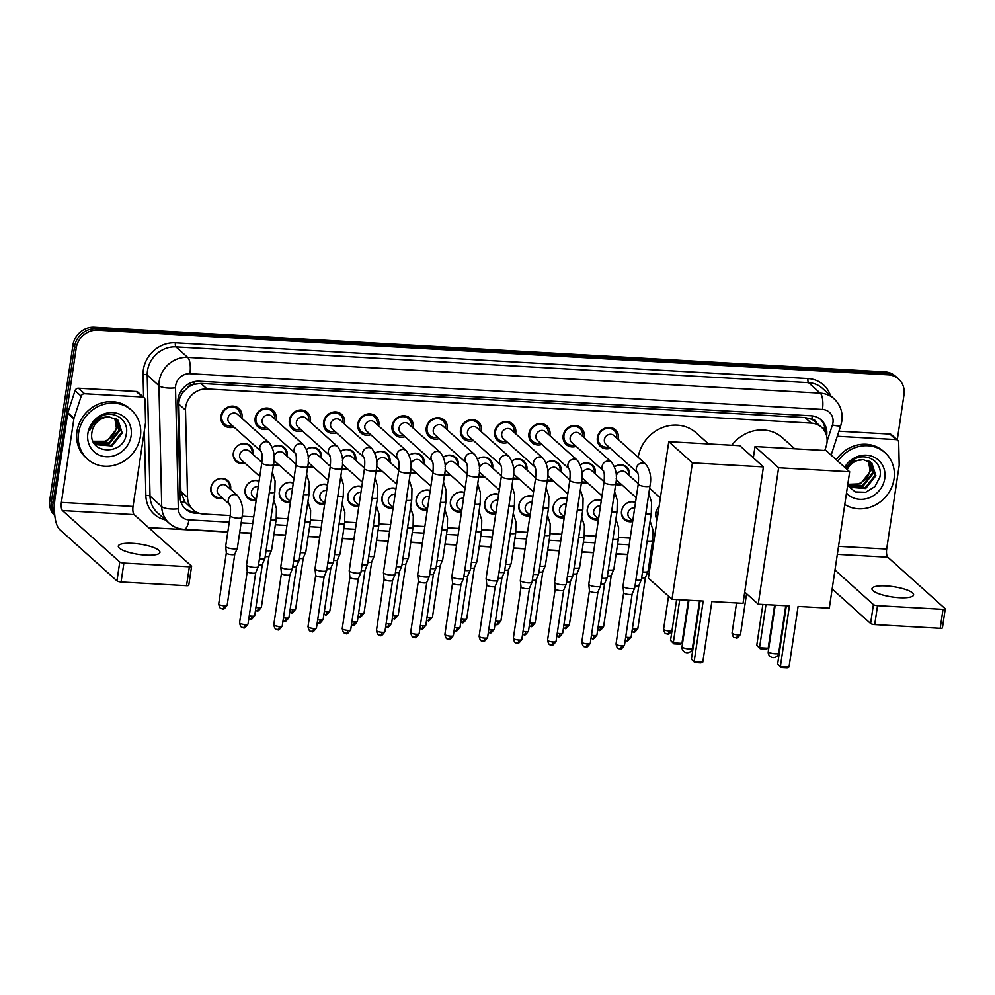 <?xml version="1.0" encoding="UTF-8"?>
<svg xmlns="http://www.w3.org/2000/svg" width="995" height="995" viewBox="0 0 995 995"><rect width="100%" height="100%" fill="white"/><g stroke="black" fill="none" stroke-linecap="round" stroke-linejoin="round"><path stroke-width="1.49" d="M222.656 498.159A10.522 9.552 -48.1 0 1 213.701 496.306A10.522 9.552 -48.1 0 1 210.853 487.911A10.522 9.552 -48.1 0 1 217.594 479.229A10.522 9.552 -48.1 0 1 227.768 480.635A10.522 9.552 -48.1 0 1 230.616 489.03A10.522 9.552 -48.1 0 1 230.566 489.341M256.212 500.261A10.522 9.552 -48.1 0 1 247.929 498.234A10.522 9.552 -48.1 0 1 245.068 489.851A10.522 9.552 -48.1 0 1 259.11 480.859M290.428 502.201A10.522 9.552 -48.1 0 1 282.145 500.174A10.522 9.552 -48.1 0 1 279.296 491.779A10.522 9.552 -48.1 0 1 293.326 482.786M324.656 504.129A10.522 9.552 -48.1 0 1 316.373 502.102A10.522 9.552 -48.1 0 1 313.524 493.719A10.522 9.552 -48.1 0 1 327.554 484.727L327.517 484.714M358.872 506.069A10.522 9.552 -48.1 0 1 350.601 504.042A10.522 9.552 -48.1 0 1 347.74 495.647A10.522 9.552 -48.1 0 1 361.782 486.654M393.1 507.997A10.522 9.552 -48.1 0 1 384.816 505.97A10.522 9.552 -48.1 0 1 381.968 497.587A10.522 9.552 -48.1 0 1 395.998 488.595L395.96 488.582M427.328 509.937A10.522 9.552 -48.1 0 1 419.044 507.91A10.522 9.552 -48.1 0 1 416.184 499.515A10.522 9.552 -48.1 0 1 430.226 490.523L430.188 490.51M461.543 511.865A10.522 9.552 -48.1 0 1 453.272 509.838A10.522 9.552 -48.1 0 1 450.412 501.455A10.522 9.552 -48.1 0 1 464.454 492.463M495.771 513.793A10.522 9.552 -48.1 0 1 487.488 511.778A10.522 9.552 -48.1 0 1 484.64 503.383A10.522 9.552 -48.1 0 1 498.669 494.391L498.632 494.378M529.999 515.733A10.522 9.552 -48.1 0 1 521.716 513.706A10.522 9.552 -48.1 0 1 518.855 505.323A10.522 9.552 -48.1 0 1 532.897 496.331L532.86 496.318M564.215 517.661A10.522 9.552 -48.1 0 1 555.931 515.646A10.522 9.552 -48.1 0 1 553.083 507.251A10.522 9.552 -48.1 0 1 567.113 498.259L567.088 498.246M598.443 519.601A10.522 9.552 -48.1 0 1 590.159 517.574A10.522 9.552 -48.1 0 1 587.311 509.191A10.522 9.552 -48.1 0 1 601.341 500.199M632.658 521.529A10.522 9.552 -48.1 0 1 624.387 519.514A10.522 9.552 -48.1 0 1 621.527 511.119A10.522 9.552 -48.1 0 1 635.569 502.127L635.556 502.139M657.123 519.701A10.522 9.552 -48.1 0 1 655.755 513.059A10.522 9.552 -48.1 0 1 659.063 506.666M245.118 463.309A10.522 9.552 -48.1 0 1 236.163 461.456A10.522 9.552 -48.1 0 1 233.315 453.073A10.522 9.552 -48.1 0 1 240.056 444.392A10.522 9.552 -48.1 0 1 250.23 445.797A10.522 9.552 -48.1 0 1 253.078 454.193A10.522 9.552 -48.1 0 1 253.028 454.504M272.319 447.414A10.522 9.552 -48.1 0 1 284.446 447.725A10.522 9.552 -48.1 0 1 287.306 456.12A10.522 9.552 -48.1 0 1 287.257 456.431M279.346 465.25A10.522 9.552 -48.1 0 1 273.426 465.162M306.535 449.342A10.522 9.552 -48.1 0 1 318.674 449.665A10.522 9.552 -48.1 0 1 321.522 458.061A10.522 9.552 -48.1 0 1 321.472 458.372M313.574 467.177A10.522 9.552 -48.1 0 1 307.642 467.103M340.763 451.282A10.522 9.552 -48.1 0 1 352.902 451.593A10.522 9.552 -48.1 0 1 355.75 459.988A10.522 9.552 -48.1 0 1 355.7 460.299M347.79 469.118A10.522 9.552 -48.1 0 1 341.87 469.031M374.991 453.21A10.522 9.552 -48.1 0 1 387.117 453.533A10.522 9.552 -48.1 0 1 389.978 461.929A10.522 9.552 -48.1 0 1 389.928 462.24M382.018 471.045A10.522 9.552 -48.1 0 1 376.098 470.971M409.206 455.15A10.522 9.552 -48.1 0 1 421.345 455.461A10.522 9.552 -48.1 0 1 424.193 463.857A10.522 9.552 -48.1 0 1 424.144 464.167M416.233 472.986A10.522 9.552 -48.1 0 1 410.313 472.899M443.434 457.078A10.522 9.552 -48.1 0 1 455.561 457.401A10.522 9.552 -48.1 0 1 458.421 465.797A10.522 9.552 -48.1 0 1 458.372 466.108M450.461 474.913A10.522 9.552 -48.1 0 1 444.541 474.839M477.65 459.018A10.522 9.552 -48.1 0 1 489.789 459.329A10.522 9.552 -48.1 0 1 492.649 467.725A10.522 9.552 -48.1 0 1 492.587 468.036M484.689 476.854A10.522 9.552 -48.1 0 1 478.769 476.767M511.878 460.946A10.522 9.552 -48.1 0 1 524.017 461.27A10.522 9.552 -48.1 0 1 526.865 469.665A10.522 9.552 -48.1 0 1 526.815 469.976M518.905 478.782A10.522 9.552 -48.1 0 1 512.985 478.707M546.106 462.886A10.522 9.552 -48.1 0 1 558.232 463.197A10.522 9.552 -48.1 0 1 561.093 471.593A10.522 9.552 -48.1 0 1 561.043 471.904M553.133 480.722A10.522 9.552 -48.1 0 1 547.213 480.635M580.321 464.814A10.522 9.552 -48.1 0 1 592.46 465.138A10.522 9.552 -48.1 0 1 595.308 473.521A10.522 9.552 -48.1 0 1 595.259 473.844M587.348 482.65A10.522 9.552 -48.1 0 1 581.428 482.575M614.549 466.754A10.522 9.552 -48.1 0 1 626.688 467.065A10.522 9.552 -48.1 0 1 629.536 475.461A10.522 9.552 -48.1 0 1 629.487 475.772M621.576 484.577A10.522 9.552 -48.1 0 1 615.656 484.503M233.9 427.017A11.194 10.161 -48.1 0 1 223.962 425.188A11.194 10.161 -48.1 0 1 220.927 416.258A11.194 10.161 -48.1 0 1 228.091 407.017A11.194 10.161 -48.1 0 1 238.912 408.522A11.194 10.161 -48.1 0 1 241.947 417.452A11.194 10.161 -48.1 0 1 241.81 418.211M268.128 428.957A11.194 10.161 -48.1 0 1 258.178 427.116A11.194 10.161 -48.1 0 1 255.143 418.186A11.194 10.161 -48.1 0 1 262.319 408.957A11.194 10.161 -48.1 0 1 273.14 410.45A11.194 10.161 -48.1 0 1 276.175 419.38A11.194 10.161 -48.1 0 1 276.038 420.139M302.356 430.885A11.194 10.161 -48.1 0 1 292.406 429.056A11.194 10.161 -48.1 0 1 289.371 420.126A11.194 10.161 -48.1 0 1 296.535 410.885A11.194 10.161 -48.1 0 1 307.356 412.39A11.194 10.161 -48.1 0 1 310.403 421.308A11.194 10.161 -48.1 0 1 310.253 422.079M336.571 432.825A11.194 10.161 -48.1 0 1 326.634 430.984A11.194 10.161 -48.1 0 1 323.586 422.054A11.194 10.161 -48.1 0 1 330.763 412.825A11.194 10.161 -48.1 0 1 341.583 414.318A11.194 10.161 -48.1 0 1 344.618 423.248A11.194 10.161 -48.1 0 1 344.481 424.007M370.799 434.753A11.194 10.161 -48.1 0 1 360.849 432.924A11.194 10.161 -48.1 0 1 357.814 423.994A11.194 10.161 -48.1 0 1 364.991 414.753A11.194 10.161 -48.1 0 1 375.812 416.258A11.194 10.161 -48.1 0 1 378.846 425.176A11.194 10.161 -48.1 0 1 378.709 425.947M405.015 436.693A11.194 10.161 -48.1 0 1 395.077 434.852A11.194 10.161 -48.1 0 1 392.042 425.922A11.194 10.161 -48.1 0 1 399.206 416.694A11.194 10.161 -48.1 0 1 410.027 418.186A11.194 10.161 -48.1 0 1 413.074 427.116A11.194 10.161 -48.1 0 1 412.925 427.875M439.243 438.621A11.194 10.161 -48.1 0 1 429.305 436.793A11.194 10.161 -48.1 0 1 426.258 427.862A11.194 10.161 -48.1 0 1 433.434 418.621A11.194 10.161 -48.1 0 1 444.255 420.126A11.194 10.161 -48.1 0 1 447.29 429.044A11.194 10.161 -48.1 0 1 447.153 429.815M473.471 440.561A11.194 10.161 -48.1 0 1 463.521 438.72A11.194 10.161 -48.1 0 1 460.486 429.79A11.194 10.161 -48.1 0 1 467.65 420.562A11.194 10.161 -48.1 0 1 478.483 422.054A11.194 10.161 -48.1 0 1 481.518 430.984A11.194 10.161 -48.1 0 1 481.369 431.743M507.686 442.489A11.194 10.161 -48.1 0 1 497.749 440.661A11.194 10.161 -48.1 0 1 494.714 431.73A11.194 10.161 -48.1 0 1 501.878 422.489A11.194 10.161 -48.1 0 1 512.699 423.994A11.194 10.161 -48.1 0 1 515.733 432.912A11.194 10.161 -48.1 0 1 515.597 433.683M541.914 444.429A11.194 10.161 -48.1 0 1 531.964 442.588A11.194 10.161 -48.1 0 1 528.93 433.658A11.194 10.161 -48.1 0 1 536.106 424.43A11.194 10.161 -48.1 0 1 546.927 425.922A11.194 10.161 -48.1 0 1 549.961 434.852A11.194 10.161 -48.1 0 1 549.825 435.611M576.13 446.357A11.194 10.161 -48.1 0 1 566.192 444.529A11.194 10.161 -48.1 0 1 563.158 435.599A11.194 10.161 -48.1 0 1 570.322 426.357A11.194 10.161 -48.1 0 1 581.142 427.862A11.194 10.161 -48.1 0 1 584.189 436.78A11.194 10.161 -48.1 0 1 584.04 437.551M610.358 448.297A11.194 10.161 -48.1 0 1 600.42 446.456A11.194 10.161 -48.1 0 1 597.373 437.526A11.194 10.161 -48.1 0 1 604.55 428.298A11.194 10.161 -48.1 0 1 615.37 429.79A11.194 10.161 -48.1 0 1 618.405 438.72A11.194 10.161 -48.1 0 1 618.268 439.479M824.793 450.499L826.161 446.332A19.738 17.91 131.9 0 0 826.932 443.061A19.738 17.91 131.9 0 0 821.571 427.328A19.738 17.91 131.9 0 0 811.223 423.099L207.084 388.958A19.738 17.91 131.9 0 0 185.518 410.127L187.533 497.351A19.738 17.91 131.9 0 0 193.092 509.776A19.738 17.91 131.9 0 0 203.44 514.005L230.268 515.522M187.495 387.826A19.738 17.91 -48.1 0 1 194.087 384.319L193.751 384.306A6.579 5.97 131.9 0 0 187.495 387.826L183.602 391.644C180.431 395.338 178.851 399.505 178.839 404.144L180.854 491.356L184.697 501.853L193.092 509.776M816.883 423.124A6.579 5.97 131.9 0 0 811.858 419.231L811.522 419.206A19.738 17.91 -48.1 0 1 815.415 421.805L821.571 427.328M811.522 419.206L805.042 417.564L200.915 383.423L194.087 384.319M242.121 516.194L253.725 516.853M276.336 518.121L287.953 518.781M310.564 520.062L322.181 520.721M344.792 521.989L356.397 522.649M379.008 523.93L390.625 524.589M413.236 525.857L424.84 526.517M447.464 527.798L459.068 528.457M481.679 529.726L493.296 530.385M515.908 531.666L527.512 532.325M550.123 533.594L561.74 534.253M584.351 535.534L595.968 536.193M618.579 537.462L630.183 538.121M652.795 539.402L654.163 539.477M54.625 513.893A19.738 17.91 -48.1 0 1 53.033 503.122L76.217 348.039L74.575 346.558A19.738 17.91 -48.1 0 1 95.93 328.698L886.644 373.374A19.738 17.91 -48.1 0 1 897.005 377.603A19.738 17.91 -48.1 0 0 886.644 373.374L95.93 328.698A19.738 17.91 -48.1 0 0 74.575 346.558L51.392 501.654L74.575 346.558L72.933 345.091A19.738 17.91 -48.1 0 1 94.289 327.218L885.003 371.906A19.738 17.91 -48.1 0 1 895.363 376.135L898.647 379.083A19.738 17.91 -48.1 0 1 903.995 394.816L897.266 439.852M54.75 515.248A19.738 17.91 -48.1 0 1 51.392 501.654A19.738 17.91 -48.1 0 0 54.75 515.248M54.8 515.634A19.738 17.91 -48.1 0 1 49.75 500.174L72.933 345.091M826.621 435.86A19.738 17.91 131.9 0 0 826.646 435.748A19.738 17.91 131.9 0 0 821.285 420.014A19.738 17.91 131.9 0 0 810.937 415.786L199.373 381.234A19.738 17.91 131.9 0 0 177.806 402.403L179.983 496.617A19.738 17.91 131.9 0 0 185.543 509.054A19.738 17.91 131.9 0 0 195.891 513.283L200.206 513.519M820.44 419.305A19.738 17.91 -48.1 0 1 825.203 432.041M76.217 348.039A19.738 17.91 -48.1 0 1 97.572 330.166L888.286 374.854A19.738 17.91 -48.1 0 1 898.647 379.083M651.688 556.031L650.344 555.956M627.708 554.675L616.116 554.016M593.493 552.735L581.901 552.088M559.265 550.807L547.673 550.148M525.037 548.867L513.445 548.22M490.821 546.939L479.229 546.28M456.593 544.999L445.001 544.352M422.377 543.071L410.786 542.412M388.149 541.131L376.558 540.484M353.921 539.203L342.33 538.544M319.706 537.263L308.114 536.616M285.478 535.335L273.886 534.676M251.25 533.395L239.658 532.748M227.793 532.076L148.616 527.599M196.077 511.903L194.249 511.803A19.738 17.91 -48.1 0 1 184.747 508.283M837.902 461.207A32.885 29.85 -48.1 0 1 885.115 452.787A32.885 29.85 -48.1 0 1 894.032 479.005A32.885 29.85 -48.1 0 1 844.78 504.465M836.26 459.727A32.885 29.85 -48.1 0 1 883.473 451.32L885.115 452.787M847.603 485.622L855.352 491.953L865.7 492.276L874.891 486.63L879.841 477.177C883.672 461.891 865.451 450.959 852.578 460.275L845.451 467.986M844.668 467.277A23.022 20.895 -48.1 0 1 870.812 455.921A23.022 20.895 -48.1 0 1 884.766 478.483A23.022 20.895 -48.1 0 1 869.12 497.848A23.022 20.895 -48.1 0 1 846.484 493.122M848.225 485.958L865.028 487.948L875.227 475.125L871.483 462.663M847.64 485.361L849.805 487.264L865.687 488.533L875.886 475.709L871.819 462.949L863.262 459.653A16.442 14.925 -48.1 0 0 847.205 469.565M847.678 485.075L862.429 485.597L872.615 472.774L870.053 461.63M847.653 485.237L863.075 486.194L873.274 473.359L870.426 461.867M868.461 460.784L870.016 470.436C868.635 476.63 864.941 481.033 858.934 483.632A16.442 14.925 -48.1 0 1 847.815 484.142M847.79 484.316L860.464 483.844L870.662 471.021L868.871 460.971M845.762 468.259L853.685 461.145L863.262 459.653M899.356 597.709A21.044 5.186 8.5 0 0 913.609 594.923A21.044 5.186 8.5 0 0 886.222 585.918A21.044 5.186 8.5 0 0 871.968 588.704A21.044 5.186 8.5 0 0 899.356 597.709M837.479 435.623L838.275 436.332L896.035 439.591L889.878 434.069A3.284 2.985 -48.1 0 1 891.607 434.765L897.764 440.3A3.284 2.985 131.9 0 0 896.035 439.591M838.922 431.183L889.878 434.069M945.25 608.928L942.427 627.845A3.284 0.808 -171.5 0 1 940.2 628.28L943.024 609.363A3.284 0.808 8.5 0 0 945.25 608.928A3.284 0.808 8.5 0 0 945.088 608.617L887.801 557.2A6.579 2.226 93.2 0 1 886.682 549.053L899.182 465.486A3.284 2.985 131.9 0 0 899.206 464.926L898.696 442.377A3.284 2.985 131.9 0 0 897.764 440.3M874.717 624.574A3.284 0.808 -171.5 0 1 870.6 623.479L873.423 604.574A3.284 0.808 8.5 0 0 877.54 605.669L874.717 624.574L940.2 628.28M832.156 588.978L870.6 623.479M877.54 605.669L943.024 609.363M873.423 604.574L834.979 570.06M838.275 436.332A3.284 2.985 131.9 0 0 837.218 436.457M78.605 432.937A32.885 29.85 -48.1 0 1 99.662 405.798A32.885 29.85 -48.1 0 1 131.464 410.201A32.885 29.85 -48.1 0 1 140.382 436.419A32.885 29.85 -48.1 0 1 119.313 463.558A32.885 29.85 -48.1 0 1 87.523 459.155A32.885 29.85 -48.1 0 1 78.605 432.937M87.523 459.155L85.881 457.675A32.885 29.85 -48.1 0 1 76.963 431.457A32.885 29.85 -48.1 0 1 98.02 404.318A32.885 29.85 -48.1 0 1 129.81 408.721L131.464 410.201M91.963 432.178C87.709 454.491 123.355 455.971 126.178 434.591C130.009 419.305 111.801 408.373 98.928 417.689C94.326 420.885 91.254 425.126 89.712 430.412C93.978 420.761 100.607 416.32 109.612 417.067A16.442 14.925 -48.1 0 0 92 431.967A16.442 14.925 -48.1 0 0 91.963 432.178M131.116 435.897A23.022 20.895 -48.1 0 1 106.191 456.742A23.022 20.895 -48.1 0 1 87.871 433.459A23.022 20.895 -48.1 0 1 112.796 412.614A23.022 20.895 -48.1 0 1 131.116 435.897M94.562 443.372L111.378 445.35L121.577 432.526L117.833 420.077M93.493 442.228L96.154 444.678L112.025 445.947L122.223 433.111L118.156 420.363L109.612 417.067M93.443 442.128L108.766 443.011L118.965 430.188L116.403 419.032M93.654 442.414L109.425 443.596L119.624 430.773L116.776 419.281M114.798 418.198L116.353 427.85C114.985 434.044 111.291 438.447 105.283 441.046A16.442 14.925 -48.1 0 1 92.958 441.083M93.02 441.245L106.813 441.258L117.012 428.435L115.221 418.385M731.785 445.25A36.181 32.835 -48.1 0 1 782.456 437.75L794.769 448.807M789.433 605.943L780.391 666.476L789.035 666.961L798.089 606.44L829.283 608.194L849.668 471.767L778.625 467.749L758.24 604.189L789.433 605.943M786.336 605.768L777.642 664.001L781.025 667.434L787.207 667.782L789.035 666.961M758.24 604.189L744.72 592.062M778.625 467.749L755.018 446.556L753.327 457.824M755.018 446.556L826.061 450.573L849.668 471.767M781.025 667.434L777.642 664.001M774.62 605.109L768.177 648.23L766.337 649.063L760.168 648.715L756.772 645.282L762.879 604.45M756.772 645.282L759.533 647.745L765.976 604.624M760.168 648.715L759.533 647.745L768.177 648.23M638.168 457.339A36.181 32.835 -48.1 0 1 661.513 427.925A36.181 32.835 -48.1 0 1 696.226 432.887L708.539 443.932M703.191 601.067L694.149 661.6L702.806 662.085L711.848 601.565L743.041 603.331L763.426 466.891L692.396 462.874L671.998 599.313L703.191 601.067M700.107 600.893L691.401 659.125L694.784 662.558L700.965 662.906L702.806 662.085M671.998 599.313L648.392 578.12L668.777 441.693L739.82 445.698L763.426 466.891M692.396 462.874L668.777 441.693M694.784 662.558L691.401 659.125M688.378 600.234L681.936 643.367L680.107 644.188L673.926 643.84L670.543 640.407L676.637 599.575M670.543 640.407L673.292 642.869L679.734 599.749M673.926 643.84L673.292 642.869L681.936 643.367M616.776 438.136A9.863 8.955 131.9 0 0 614.077 430.412A9.863 8.955 131.9 0 0 604.537 429.094A9.863 8.955 131.9 0 0 598.219 437.228A9.863 8.955 131.9 0 0 600.893 445.101A9.863 8.955 131.9 0 0 608.865 446.954M637.944 473.048L637.596 472.662C637.708 474.316 639.138 472.749 638.268 484.055A5.92 1.455 -171.5 0 0 645.618 486.567A5.92 1.455 -171.5 0 0 645.966 486.592A5.92 1.455 -171.5 0 0 649.971 485.809C651.675 477.762 650.307 470.56 645.854 464.23L613.903 435.561A5.92 5.373 131.9 0 0 604.388 439.653A5.92 5.373 131.9 0 0 605.992 444.379L637.658 472.799M649.971 485.809L634.723 587.883A5.92 1.455 -171.5 0 1 634.698 587.97A5.92 1.455 -171.5 0 1 630.718 588.667A5.92 1.455 -171.5 0 1 623.305 586.689A5.92 1.455 -171.5 0 1 623.007 586.229A5.92 1.455 -171.5 0 1 623.007 586.13L638.268 484.055M621.589 645.83A4.278 1.057 -171.5 0 0 624.487 645.257L632.148 593.978A4.278 1.057 -171.5 0 1 632.136 594.015A4.278 1.057 -171.5 0 1 629.263 594.512A4.278 1.057 -171.5 0 1 623.902 593.082A4.278 1.057 -171.5 0 1 623.691 592.746A4.278 1.057 -171.5 0 1 623.691 592.684L616.029 644.001C617.373 650.481 619.064 648.019 620.009 648.902A4.278 1.455 -86.8 0 0 621.589 645.83A4.278 1.057 -171.5 0 1 616.029 644.001M582.548 436.208A9.863 8.955 131.9 0 0 579.849 428.484A9.863 8.955 131.9 0 0 570.309 427.153A9.863 8.955 131.9 0 0 563.991 435.3A9.863 8.955 131.9 0 0 566.665 443.161A9.863 8.955 131.9 0 0 574.637 445.014M603.716 471.108L603.368 470.722C603.48 472.389 604.923 470.822 604.04 482.127A5.92 1.455 -171.5 0 0 611.39 484.64A5.92 1.455 -171.5 0 0 611.738 484.664A5.92 1.455 -171.5 0 0 615.756 483.881C617.46 475.821 616.079 468.633 611.626 462.302L579.675 433.633A5.92 5.373 131.9 0 0 570.16 437.725A5.92 5.373 131.9 0 0 571.764 442.439L603.443 470.859M615.756 483.881L600.495 585.943A5.92 1.455 -171.5 0 1 600.47 586.043A5.92 1.455 -171.5 0 1 596.49 586.727A5.92 1.455 -171.5 0 1 589.077 584.761A5.92 1.455 -171.5 0 1 588.779 584.289A5.92 1.455 -171.5 0 1 588.791 584.202L604.04 482.127M585.421 646.8A4.278 1.455 -86.8 0 0 585.794 646.961A4.278 1.455 -86.8 0 0 587.361 643.889A4.278 1.057 -171.5 0 0 590.259 643.33L597.92 592.037A4.278 1.057 -171.5 0 1 597.908 592.075A4.278 1.057 -171.5 0 1 595.035 592.572A4.278 1.057 -171.5 0 1 589.687 591.154A4.278 1.057 -171.5 0 1 589.475 590.819A4.278 1.057 -171.5 0 1 589.475 590.744M548.32 434.268A9.863 8.955 131.9 0 0 545.621 426.544A9.863 8.955 131.9 0 0 536.094 425.226A9.863 8.955 131.9 0 0 529.775 433.36A9.863 8.955 131.9 0 0 532.449 441.233A9.863 8.955 131.9 0 0 540.409 443.086M569.501 469.18L569.14 468.794C569.252 470.448 570.695 468.881 569.824 480.199A5.92 1.455 -171.5 0 0 577.162 482.699A5.92 1.455 -171.5 0 0 577.523 482.724A5.92 1.455 -171.5 0 0 581.528 481.941C583.232 473.894 581.864 466.692 577.399 460.374L545.459 431.693A5.92 5.373 131.9 0 0 535.944 435.785A5.92 5.373 131.9 0 0 537.549 440.511L569.215 468.931M581.528 481.941L566.267 584.015A5.92 1.455 -171.5 0 1 566.242 584.102A5.92 1.455 -171.5 0 1 562.262 584.799A5.92 1.455 -171.5 0 1 554.862 582.821A5.92 1.455 -171.5 0 1 554.563 582.361A5.92 1.455 -171.5 0 1 554.563 582.262L569.824 480.199M551.193 644.86A4.278 1.455 -86.8 0 0 551.566 645.034A4.278 1.455 -86.8 0 0 553.145 641.962A4.278 1.057 -171.5 0 0 556.031 641.389L563.705 590.11A4.278 1.057 -171.5 0 1 563.68 590.147A4.278 1.057 -171.5 0 1 560.807 590.644A4.278 1.057 -171.5 0 1 555.459 589.214A4.278 1.057 -171.5 0 1 555.247 588.878A4.278 1.057 -171.5 0 1 555.247 588.816M514.104 432.34A9.863 8.955 131.9 0 0 511.405 424.616A9.863 8.955 131.9 0 0 501.866 423.285A9.863 8.955 131.9 0 0 495.547 431.432A9.863 8.955 131.9 0 0 498.221 439.292A9.863 8.955 131.9 0 0 506.194 441.146M511.231 429.765A5.92 5.373 131.9 0 0 501.716 433.857A5.92 5.373 131.9 0 0 503.321 438.571L534.987 466.991A5.92 5.373 131.9 0 1 543.183 458.434L511.231 429.765M535.596 478.259A5.92 1.455 -171.5 0 0 542.947 480.772A5.92 1.455 -171.5 0 0 543.295 480.796A5.92 1.455 -171.5 0 0 547.3 480.013L532.051 582.075A5.92 1.455 -171.5 0 1 532.026 582.174A5.92 1.455 -171.5 0 1 528.046 582.859A5.92 1.455 -171.5 0 1 520.634 580.893A5.92 1.455 -171.5 0 1 520.335 580.421A5.92 1.455 -171.5 0 1 520.335 580.334L535.596 478.259C536.479 466.953 535.036 468.521 534.924 466.854L535.273 467.24M516.965 642.932A4.278 1.455 -86.8 0 0 517.338 643.093A4.278 1.455 -86.8 0 0 518.917 640.021A4.278 1.057 -171.5 0 0 521.815 639.462L529.477 588.169A4.278 1.057 -171.5 0 1 529.464 588.207A4.278 1.057 -171.5 0 1 526.591 588.704A4.278 1.057 -171.5 0 1 521.243 587.286A4.278 1.057 -171.5 0 1 521.019 586.951A4.278 1.057 -171.5 0 1 521.019 586.876M479.876 430.4A9.863 8.955 131.9 0 0 477.177 422.676A9.863 8.955 131.9 0 0 467.638 421.358A9.863 8.955 131.9 0 0 461.319 429.492A9.863 8.955 131.9 0 0 464.006 437.365A9.863 8.955 131.9 0 0 471.966 439.218M501.045 465.312L500.696 464.926C500.808 466.58 502.251 465.026 501.368 476.331A5.92 1.455 -171.5 0 0 508.719 478.831A5.92 1.455 -171.5 0 0 509.079 478.856A5.92 1.455 -171.5 0 0 513.084 478.073C514.788 470.026 513.408 462.824 508.955 456.506L477.003 427.825A5.92 5.373 131.9 0 0 467.488 431.917A5.92 5.373 131.9 0 0 469.105 436.643L500.771 465.063M513.084 478.073L497.823 580.147A5.92 1.455 -171.5 0 1 497.798 580.234A5.92 1.455 -171.5 0 1 493.818 580.931A5.92 1.455 -171.5 0 1 486.406 578.953A5.92 1.455 -171.5 0 1 486.12 578.493A5.92 1.455 -171.5 0 1 486.12 578.394L501.368 476.331M495.261 586.204A4.278 1.057 -171.5 0 1 495.236 586.279A4.278 1.057 -171.5 0 1 492.363 586.776A4.278 1.057 -171.5 0 1 487.015 585.346A4.278 1.057 -171.5 0 1 486.804 585.01A4.278 1.057 -171.5 0 1 486.804 584.948M445.648 428.472A9.863 8.955 131.9 0 0 442.962 420.748A9.863 8.955 131.9 0 0 433.422 419.417A9.863 8.955 131.9 0 0 427.104 427.564A9.863 8.955 131.9 0 0 429.778 435.424A9.863 8.955 131.9 0 0 437.75 437.278M442.787 425.897A5.92 5.373 131.9 0 0 433.273 429.989A5.92 5.373 131.9 0 0 434.877 434.703L466.543 463.123A5.92 5.373 131.9 0 1 474.739 454.566L442.787 425.897M467.152 474.391A5.92 1.455 -171.5 0 0 474.503 476.903A5.92 1.455 -171.5 0 0 474.851 476.928A5.92 1.455 -171.5 0 0 478.856 476.145L463.608 578.207A5.92 1.455 -171.5 0 1 463.583 578.306A5.92 1.455 -171.5 0 1 459.59 578.99A5.92 1.455 -171.5 0 1 452.19 577.025A5.92 1.455 -171.5 0 1 451.892 576.553A5.92 1.455 -171.5 0 1 451.892 576.466L467.152 474.391C468.023 463.085 466.593 464.653 466.468 462.986L466.829 463.371M461.033 584.276A4.278 1.057 -171.5 0 1 461.021 584.339A4.278 1.057 -171.5 0 1 458.135 584.836A4.278 1.057 -171.5 0 1 452.787 583.418A4.278 1.057 -171.5 0 1 452.576 583.082A4.278 1.057 -171.5 0 1 452.576 583.008M411.433 426.532A9.863 8.955 131.9 0 0 408.734 418.808A9.863 8.955 131.9 0 0 399.194 417.49A9.863 8.955 131.9 0 0 392.876 425.624A9.863 8.955 131.9 0 0 395.55 433.497A9.863 8.955 131.9 0 0 403.522 435.35M432.601 461.444L432.253 461.058C432.365 462.712 433.808 461.158 432.924 472.463A5.92 1.455 -171.5 0 0 440.275 474.963A5.92 1.455 -171.5 0 0 440.623 474.988A5.92 1.455 -171.5 0 0 444.628 474.205C446.345 466.157 444.964 458.969 440.511 452.638L408.559 423.957A5.92 5.373 131.9 0 0 399.045 428.049A5.92 5.373 131.9 0 0 400.649 432.775L432.315 461.195M444.628 474.205L429.38 576.279A5.92 1.455 -171.5 0 1 429.355 576.366A5.92 1.455 -171.5 0 1 425.375 577.063A5.92 1.455 -171.5 0 1 417.962 575.085A5.92 1.455 -171.5 0 1 417.664 574.625A5.92 1.455 -171.5 0 1 417.676 574.525L432.924 472.463M426.805 582.336A4.278 1.057 -171.5 0 1 426.793 582.411A4.278 1.057 -171.5 0 1 423.92 582.908A4.278 1.057 -171.5 0 1 418.572 581.478A4.278 1.057 -171.5 0 1 418.348 581.142A4.278 1.057 -171.5 0 1 418.36 581.08L410.686 632.397C412.029 638.877 413.721 636.414 414.666 637.297A4.278 1.455 -86.8 0 0 416.246 634.225A4.278 1.057 -171.5 0 1 410.686 632.397M377.204 424.604A9.863 8.955 131.9 0 0 374.506 416.88A9.863 8.955 131.9 0 0 364.966 415.549A9.863 8.955 131.9 0 0 358.648 423.696A9.863 8.955 131.9 0 0 361.334 431.556A9.863 8.955 131.9 0 0 369.294 433.41M398.386 459.516L398.025 459.118C398.137 460.784 399.58 459.217 398.696 470.523A5.92 1.455 -171.5 0 0 406.047 473.035A5.92 1.455 -171.5 0 0 406.408 473.06A5.92 1.455 -171.5 0 0 410.413 472.277C412.117 464.217 410.736 457.028 406.283 450.698L374.331 422.029A5.92 5.373 131.9 0 0 364.829 426.121A5.92 5.373 131.9 0 0 366.434 430.835L398.099 459.255M410.413 472.277L395.152 574.339A5.92 1.455 -171.5 0 1 395.127 574.438A5.92 1.455 -171.5 0 1 391.147 575.122A5.92 1.455 -171.5 0 1 383.747 573.157A5.92 1.455 -171.5 0 1 383.448 572.685A5.92 1.455 -171.5 0 1 383.448 572.598L398.696 470.523M392.59 580.408A4.278 1.057 -171.5 0 1 392.565 580.471A4.278 1.057 -171.5 0 1 389.692 580.968A4.278 1.057 -171.5 0 1 384.344 579.55A4.278 1.057 -171.5 0 1 384.132 579.214A4.278 1.057 -171.5 0 1 384.132 579.14L376.458 630.457C377.814 636.949 379.493 634.474 380.451 635.357A4.278 1.455 -86.8 0 0 382.03 632.298A4.278 1.057 -171.5 0 1 376.458 630.457M342.989 422.664A9.863 8.955 131.9 0 0 340.29 414.94A9.863 8.955 131.9 0 0 330.75 413.621A9.863 8.955 131.9 0 0 324.432 421.756A9.863 8.955 131.9 0 0 327.106 429.629A9.863 8.955 131.9 0 0 335.079 431.482M364.158 457.576L363.809 457.19C363.921 458.844 365.352 457.29 364.481 468.595A5.92 1.455 -171.5 0 0 371.831 471.095A5.92 1.455 -171.5 0 0 372.18 471.12A5.92 1.455 -171.5 0 0 376.185 470.337C377.889 462.289 376.52 455.101 372.068 448.77L340.116 420.089A5.92 5.373 131.9 0 0 330.601 424.181A5.92 5.373 131.9 0 0 332.206 428.907L363.871 457.327M376.185 470.337L360.936 572.411A5.92 1.455 -171.5 0 1 360.911 572.498A5.92 1.455 -171.5 0 1 356.931 573.195A5.92 1.455 -171.5 0 1 349.519 571.217A5.92 1.455 -171.5 0 1 349.22 570.757A5.92 1.455 -171.5 0 1 349.22 570.657L364.481 468.595M358.362 578.468A4.278 1.057 -171.5 0 1 358.349 578.543A4.278 1.057 -171.5 0 1 355.476 579.04A4.278 1.057 -171.5 0 1 350.116 577.61A4.278 1.057 -171.5 0 1 349.904 577.274A4.278 1.057 -171.5 0 1 349.904 577.212L342.243 628.529C343.586 635.009 345.277 632.546 346.223 633.429A4.278 1.455 -86.8 0 0 347.802 630.357A4.278 1.057 -171.5 0 1 342.243 628.529M308.761 420.736A9.863 8.955 131.9 0 0 306.062 413.012A9.863 8.955 131.9 0 0 296.522 411.681A9.863 8.955 131.9 0 0 290.204 419.828A9.863 8.955 131.9 0 0 292.878 427.688A9.863 8.955 131.9 0 0 300.851 429.541M329.93 455.648L329.581 455.25C329.693 456.916 331.136 455.349 330.253 466.655A5.92 1.455 -171.5 0 0 337.603 469.167A5.92 1.455 -171.5 0 0 337.952 469.192A5.92 1.455 -171.5 0 0 341.969 468.409C343.673 460.349 342.292 453.16 337.84 446.83L305.888 418.161A5.92 5.373 131.9 0 0 296.373 422.253A5.92 5.373 131.9 0 0 297.978 426.967L329.656 455.387M341.969 468.409L326.708 570.483A5.92 1.455 -171.5 0 1 326.683 570.57A5.92 1.455 -171.5 0 1 322.703 571.267A5.92 1.455 -171.5 0 1 315.291 569.289A5.92 1.455 -171.5 0 1 314.992 568.817A5.92 1.455 -171.5 0 1 315.005 568.73L330.253 466.655M324.146 576.54A4.278 1.057 -171.5 0 1 324.121 576.602A4.278 1.057 -171.5 0 1 321.248 577.1A4.278 1.057 -171.5 0 1 315.9 575.682A4.278 1.057 -171.5 0 1 315.689 575.346A4.278 1.057 -171.5 0 1 315.689 575.272L308.015 626.589C309.37 633.081 311.049 630.606 312.007 631.489A4.278 1.455 -86.8 0 0 313.574 628.43A4.278 1.057 -171.5 0 1 308.015 626.589M274.533 418.796A9.863 8.955 131.9 0 0 271.834 411.072A9.863 8.955 131.9 0 0 262.307 409.753A9.863 8.955 131.9 0 0 255.989 417.888A9.863 8.955 131.9 0 0 258.663 425.76A9.863 8.955 131.9 0 0 266.623 427.614M295.714 453.708L295.353 453.322C295.478 454.976 296.908 453.421 296.037 464.727A5.92 1.455 -171.5 0 0 303.375 467.227A5.92 1.455 -171.5 0 0 303.736 467.252A5.92 1.455 -171.5 0 0 307.741 466.468C309.445 458.421 308.077 451.232 303.612 444.902L271.672 416.221A5.92 5.373 131.9 0 0 262.158 420.313A5.92 5.373 131.9 0 0 263.762 425.039L295.428 453.459M307.741 466.468L292.48 568.543A5.92 1.455 -171.5 0 1 292.455 568.63A5.92 1.455 -171.5 0 1 288.475 569.327A5.92 1.455 -171.5 0 1 281.075 567.349A5.92 1.455 -171.5 0 1 280.777 566.889A5.92 1.455 -171.5 0 1 280.777 566.789L296.037 464.727M279.359 626.489A4.278 1.057 -171.5 0 0 282.244 625.93L289.918 574.637A4.278 1.057 -171.5 0 1 289.893 574.675A4.278 1.057 -171.5 0 1 287.02 575.172A4.278 1.057 -171.5 0 1 281.672 573.742A4.278 1.057 -171.5 0 1 281.461 573.406A4.278 1.057 -171.5 0 1 281.461 573.344L273.787 624.661C275.142 631.141 276.821 628.678 277.779 629.561A4.278 1.455 -86.8 0 0 279.359 626.489A4.278 1.057 -171.5 0 1 273.787 624.661M240.317 416.868A9.863 8.955 131.9 0 0 237.618 409.144A9.863 8.955 131.9 0 0 228.079 407.826A9.863 8.955 131.9 0 0 221.761 415.96A9.863 8.955 131.9 0 0 224.435 423.82A9.863 8.955 131.9 0 0 232.407 425.673M261.486 451.78L261.138 451.382C261.25 453.048 262.692 451.481 261.809 462.787A5.92 1.455 -171.5 0 0 269.16 465.299A5.92 1.455 -171.5 0 0 269.508 465.324A5.92 1.455 -171.5 0 0 273.513 464.541C275.217 456.481 273.849 449.292 269.396 442.962L237.444 414.293A5.92 5.373 131.9 0 0 227.93 418.385A5.92 5.373 131.9 0 0 229.534 423.099L261.2 451.519M273.513 464.541L258.265 566.615A5.92 1.455 -171.5 0 1 258.24 566.702A5.92 1.455 -171.5 0 1 254.26 567.399A5.92 1.455 -171.5 0 1 246.847 565.421A5.92 1.455 -171.5 0 1 246.549 564.949A5.92 1.455 -171.5 0 1 246.549 564.861L261.809 462.787M243.178 627.459A4.278 1.455 -86.8 0 0 243.551 627.621A4.278 1.455 -86.8 0 0 245.131 624.562A4.278 1.057 -171.5 0 0 248.029 623.989L255.69 572.71A4.278 1.057 -171.5 0 1 255.678 572.734A4.278 1.057 -171.5 0 1 252.805 573.232A4.278 1.057 -171.5 0 1 247.457 571.814A4.278 1.057 -171.5 0 1 247.233 571.478A4.278 1.057 -171.5 0 1 247.233 571.404M628.529 474.913A9.863 8.955 131.9 0 0 625.83 467.19A9.863 8.955 131.9 0 0 614.574 466.817M638.317 483.694L625.656 472.339A5.92 5.373 131.9 0 0 616.203 476.095M645.78 513.868A5.92 1.455 -171.5 0 0 646.949 513.992A5.92 1.455 -171.5 0 0 647.297 514.005A5.92 1.455 -171.5 0 0 651.302 513.221L641.402 579.488A5.92 1.455 -171.5 0 1 641.377 579.575A5.92 1.455 -171.5 0 1 637.397 580.272A5.92 1.455 -171.5 0 1 635.88 580.135M626.315 640.332A4.278 1.455 -86.8 0 0 626.688 640.506A4.278 1.455 -86.8 0 0 628.268 637.434A4.278 1.057 -171.5 0 0 631.166 636.875L638.827 585.582A4.278 1.057 -171.5 0 1 638.815 585.62A4.278 1.057 -171.5 0 1 635.942 586.117A4.278 1.057 -171.5 0 1 634.997 586.03M615.781 483.632A9.863 8.955 131.9 0 0 620.619 483.719M616.216 478.495A5.92 5.373 131.9 0 0 617.758 481.145L636.228 497.724M594.301 472.973A9.863 8.955 131.9 0 0 591.615 465.262A9.863 8.955 131.9 0 0 580.346 464.876M604.089 481.767L591.44 470.411A5.92 5.373 131.9 0 0 581.988 474.155M611.552 511.94A5.92 1.455 -171.5 0 0 612.721 512.052A5.92 1.455 -171.5 0 0 613.069 512.077A5.92 1.455 -171.5 0 0 617.074 511.293L607.174 577.56A5.92 1.455 -171.5 0 1 607.149 577.647A5.92 1.455 -171.5 0 1 603.169 578.344A5.92 1.455 -171.5 0 1 601.652 578.194M592.1 638.404A4.278 1.455 -86.8 0 0 592.473 638.566A4.278 1.455 -86.8 0 0 594.04 635.506A4.278 1.057 -171.5 0 0 596.938 634.934L604.599 583.655A4.278 1.057 -171.5 0 1 604.587 583.679A4.278 1.057 -171.5 0 1 601.714 584.177A4.278 1.057 -171.5 0 1 600.769 584.102M581.565 481.692A9.863 8.955 131.9 0 0 586.403 481.791M581.988 476.555A5.92 5.373 131.9 0 0 583.53 479.217L602 495.796M560.085 471.045A9.863 8.955 131.9 0 0 557.387 463.322A9.863 8.955 131.9 0 0 546.131 462.949M569.874 479.826L557.212 468.471A5.92 5.373 131.9 0 0 547.76 472.227M577.336 510A5.92 1.455 -171.5 0 0 578.493 510.124A5.92 1.455 -171.5 0 0 578.854 510.137A5.92 1.455 -171.5 0 0 582.859 509.353L572.958 575.62A5.92 1.455 -171.5 0 1 572.933 575.707A5.92 1.455 -171.5 0 1 568.941 576.404A5.92 1.455 -171.5 0 1 567.436 576.267M557.872 636.464A4.278 1.455 -86.8 0 0 558.245 636.638A4.278 1.455 -86.8 0 0 559.824 633.566A4.278 1.057 -171.5 0 0 562.71 633.007L570.384 581.714A4.278 1.057 -171.5 0 1 570.371 581.752A4.278 1.057 -171.5 0 1 567.486 582.249A4.278 1.057 -171.5 0 1 566.553 582.162M547.337 479.764A9.863 8.955 131.9 0 0 552.175 479.851M547.772 474.627A5.92 5.373 131.9 0 0 549.302 477.277L567.772 493.856M525.857 469.118A9.863 8.955 131.9 0 0 523.159 461.394A9.863 8.955 131.9 0 0 511.903 461.008M535.646 477.898L522.997 466.543A5.92 5.373 131.9 0 0 513.532 470.287M543.108 508.072A5.92 1.455 -171.5 0 0 544.277 508.184A5.92 1.455 -171.5 0 0 544.626 508.209A5.92 1.455 -171.5 0 0 548.631 507.425L538.73 573.692A5.92 1.455 -171.5 0 1 538.705 573.779A5.92 1.455 -171.5 0 1 534.725 574.476A5.92 1.455 -171.5 0 1 533.208 574.326M523.656 634.536A4.278 1.455 -86.8 0 0 524.017 634.698A4.278 1.455 -86.8 0 0 525.596 631.638A4.278 1.057 -171.5 0 0 528.494 631.066L536.156 579.787A4.278 1.057 -171.5 0 1 536.143 579.811A4.278 1.057 -171.5 0 1 533.27 580.309A4.278 1.057 -171.5 0 1 532.325 580.234M513.121 477.824A9.863 8.955 131.9 0 0 517.947 477.923M513.544 472.687A5.92 5.373 131.9 0 0 515.087 475.349L533.556 491.928M491.642 467.177A9.863 8.955 131.9 0 0 488.943 459.454A9.863 8.955 131.9 0 0 477.675 459.081M501.418 475.958L488.769 464.603A5.92 5.373 131.9 0 0 479.316 468.359M508.893 506.132A5.92 1.455 -171.5 0 0 510.049 506.256A5.92 1.455 -171.5 0 0 510.398 506.281A5.92 1.455 -171.5 0 0 514.415 505.497L504.502 571.752A5.92 1.455 -171.5 0 1 504.477 571.839A5.92 1.455 -171.5 0 1 500.497 572.535A5.92 1.455 -171.5 0 1 498.98 572.399M501.94 577.809A4.278 1.057 -171.5 0 1 501.915 577.884A4.278 1.057 -171.5 0 1 499.042 578.381A4.278 1.057 -171.5 0 1 498.097 578.294M478.894 475.896A9.863 8.955 131.9 0 0 483.732 475.983M479.316 470.759A5.92 5.373 131.9 0 0 480.859 473.421L499.328 489.988M457.414 465.25A9.863 8.955 131.9 0 0 454.715 457.526A9.863 8.955 131.9 0 0 443.459 457.14M467.202 474.03L454.541 462.675A5.92 5.373 131.9 0 0 445.088 466.419M474.665 504.204A5.92 1.455 -171.5 0 0 475.821 504.316A5.92 1.455 -171.5 0 0 476.182 504.341A5.92 1.455 -171.5 0 0 480.187 503.557L470.287 569.824A5.92 1.455 -171.5 0 1 470.262 569.911A5.92 1.455 -171.5 0 1 466.282 570.608A5.92 1.455 -171.5 0 1 464.764 570.458M467.712 575.881A4.278 1.057 -171.5 0 1 467.7 575.943A4.278 1.057 -171.5 0 1 464.827 576.441A4.278 1.057 -171.5 0 1 463.881 576.366M444.665 473.968A9.863 8.955 131.9 0 0 449.504 474.055M445.101 468.819A5.92 5.373 131.9 0 0 446.631 471.481L465.1 488.06M423.186 463.309A9.863 8.955 131.9 0 0 420.487 455.586A9.863 8.955 131.9 0 0 409.231 455.212M432.974 472.09L420.325 460.735A5.92 5.373 131.9 0 0 410.873 464.491M440.437 502.264A5.92 1.455 -171.5 0 0 441.606 502.388A5.92 1.455 -171.5 0 0 441.954 502.413A5.92 1.455 -171.5 0 0 445.959 501.629L436.059 567.884A5.92 1.455 -171.5 0 1 436.034 567.971A5.92 1.455 -171.5 0 1 432.054 568.667A5.92 1.455 -171.5 0 1 430.536 568.531M433.497 573.941A4.278 1.057 -171.5 0 1 433.472 574.015A4.278 1.057 -171.5 0 1 430.599 574.513A4.278 1.057 -171.5 0 1 429.653 574.426M410.45 472.028A9.863 8.955 131.9 0 0 415.276 472.127M410.873 466.891A5.92 5.373 131.9 0 0 412.415 469.553L430.885 486.12M388.97 461.381A9.863 8.955 131.9 0 0 386.271 453.658A9.863 8.955 131.9 0 0 375.015 453.272M398.759 470.162L386.097 458.807A5.92 5.373 131.9 0 0 376.645 462.551M406.221 500.336A5.92 1.455 -171.5 0 0 407.378 500.448A5.92 1.455 -171.5 0 0 407.739 500.473A5.92 1.455 -171.5 0 0 411.743 499.689L401.843 565.956A5.92 1.455 -171.5 0 1 401.806 566.043A5.92 1.455 -171.5 0 1 397.826 566.74A5.92 1.455 -171.5 0 1 396.308 566.59M399.269 572.013A4.278 1.057 -171.5 0 1 399.244 572.075A4.278 1.057 -171.5 0 1 396.371 572.573A4.278 1.057 -171.5 0 1 395.438 572.498M376.222 470.1A9.863 8.955 131.9 0 0 381.06 470.187M376.645 464.951A5.92 5.373 131.9 0 0 378.187 467.613L396.657 484.192M354.742 459.441A9.863 8.955 131.9 0 0 352.043 451.718A9.863 8.955 131.9 0 0 340.787 451.344M364.531 468.222L351.869 456.867A5.92 5.373 131.9 0 0 342.417 460.623M371.993 498.395A5.92 1.455 -171.5 0 0 373.162 498.52A5.92 1.455 -171.5 0 0 373.511 498.545A5.92 1.455 -171.5 0 0 377.515 497.761L367.615 564.016A5.92 1.455 -171.5 0 1 367.59 564.103A5.92 1.455 -171.5 0 1 363.61 564.799A5.92 1.455 -171.5 0 1 362.093 564.662M365.041 570.073A4.278 1.057 -171.5 0 1 365.028 570.147A4.278 1.057 -171.5 0 1 362.155 570.645A4.278 1.057 -171.5 0 1 361.21 570.558M342.006 468.16A9.863 8.955 131.9 0 0 346.832 468.259M342.429 463.023A5.92 5.373 131.9 0 0 343.971 465.685L362.441 482.252M320.514 457.513A9.863 8.955 131.9 0 0 317.828 449.79A9.863 8.955 131.9 0 0 306.559 449.404M330.303 466.294L317.654 454.939A5.92 5.373 131.9 0 0 308.201 458.683M337.765 496.468A5.92 1.455 -171.5 0 0 338.934 496.58A5.92 1.455 -171.5 0 0 339.283 496.604A5.92 1.455 -171.5 0 0 343.287 495.821L333.387 562.088A5.92 1.455 -171.5 0 1 333.362 562.175A5.92 1.455 -171.5 0 1 329.382 562.871A5.92 1.455 -171.5 0 1 327.865 562.722M330.825 568.145A4.278 1.057 -171.5 0 1 330.8 568.207A4.278 1.057 -171.5 0 1 327.927 568.705A4.278 1.057 -171.5 0 1 326.982 568.63M307.778 466.232A9.863 8.955 131.9 0 0 312.617 466.319M308.201 461.083A5.92 5.373 131.9 0 0 309.743 463.745L328.213 480.324M286.299 455.573A9.863 8.955 131.9 0 0 283.6 447.849A9.863 8.955 131.9 0 0 272.344 447.476M296.087 464.354L283.426 452.999A5.92 5.373 131.9 0 0 273.973 456.755M303.55 494.527A5.92 1.455 -171.5 0 0 304.706 494.652A5.92 1.455 -171.5 0 0 305.067 494.677A5.92 1.455 -171.5 0 0 309.072 493.893L299.172 560.148A5.92 1.455 -171.5 0 1 299.147 560.235A5.92 1.455 -171.5 0 1 295.154 560.931A5.92 1.455 -171.5 0 1 293.649 560.794M284.085 620.992A4.278 1.455 -86.8 0 0 284.458 621.166A4.278 1.455 -86.8 0 0 286.038 618.094A4.278 1.057 -171.5 0 0 288.923 617.534L296.597 566.242A4.278 1.057 -171.5 0 1 296.585 566.279A4.278 1.057 -171.5 0 1 293.699 566.777A4.278 1.057 -171.5 0 1 292.766 566.69M273.55 464.292A9.863 8.955 131.9 0 0 278.389 464.391M273.986 459.155A5.92 5.373 131.9 0 0 275.515 461.817L293.985 478.384M252.071 453.645A9.863 8.955 131.9 0 0 249.372 445.922A9.863 8.955 131.9 0 0 239.845 444.591A9.863 8.955 131.9 0 0 233.514 452.737A9.863 8.955 131.9 0 0 236.201 460.598A9.863 8.955 131.9 0 0 244.161 462.451M261.859 462.426L249.21 451.071A5.92 5.373 131.9 0 0 239.695 455.163A5.92 5.373 131.9 0 0 241.3 459.877L259.77 476.456M269.322 492.6A5.92 1.455 -171.5 0 0 270.491 492.712A5.92 1.455 -171.5 0 0 270.839 492.736A5.92 1.455 -171.5 0 0 274.844 491.953L264.944 558.22A5.92 1.455 -171.5 0 1 264.919 558.307A5.92 1.455 -171.5 0 1 260.939 559.003A5.92 1.455 -171.5 0 1 259.421 558.854M249.869 619.064A4.278 1.455 -86.8 0 0 250.23 619.238A4.278 1.455 -86.8 0 0 251.81 616.166A4.278 1.057 -171.5 0 0 254.708 615.594L262.369 564.314A4.278 1.057 -171.5 0 1 262.357 564.339A4.278 1.057 -171.5 0 1 259.484 564.837A4.278 1.057 -171.5 0 1 258.538 564.762M145.705 555.123A21.044 5.186 8.5 0 0 159.946 552.337A21.044 5.186 8.5 0 0 132.559 543.332A21.044 5.186 8.5 0 0 118.318 546.118A21.044 5.186 8.5 0 0 145.705 555.123M84.625 393.746A3.284 2.985 131.9 0 0 81.192 396.172L73.991 418.298A3.284 2.985 131.9 0 0 73.866 418.845L67.697 413.311A3.284 2.985 -48.1 0 1 67.834 412.776L75.035 390.649A3.284 2.985 -48.1 0 1 78.468 388.212L84.625 393.746L142.385 397.005L136.228 391.483A3.284 2.985 -48.1 0 1 137.944 392.179L144.113 397.714A3.284 2.985 131.9 0 0 142.385 397.005M78.468 388.212L136.228 391.483M67.697 413.311L55.21 496.891A26.305 8.93 -86.8 0 0 59.663 529.477L116.95 580.893L119.773 561.976L62.486 510.572A6.579 2.226 93.2 0 1 61.379 502.425L73.866 418.845M191.6 566.342L188.764 585.259A3.284 0.808 -171.5 0 1 186.538 585.694L189.373 566.777A3.284 0.808 8.5 0 0 191.6 566.342A3.284 0.808 8.5 0 0 191.438 566.031L134.138 514.614A6.579 2.226 93.2 0 1 133.031 506.467L145.519 422.9A3.284 2.985 131.9 0 0 145.556 422.34L145.034 399.779A3.284 2.985 131.9 0 0 144.113 397.714M119.773 561.976A3.284 0.808 8.5 0 0 123.89 563.083L121.067 581.988L186.538 585.694M121.067 581.988A3.284 0.808 -171.5 0 1 116.95 580.893M123.89 563.083L189.373 566.777M659.051 506.741A9.863 8.955 131.9 0 0 655.954 512.723A9.863 8.955 131.9 0 0 657.235 518.942M635.494 502.599A9.863 8.955 131.9 0 0 621.738 510.783A9.863 8.955 131.9 0 0 624.412 518.656A9.863 8.955 131.9 0 0 632.385 520.497M634.698 507.885A5.92 5.373 131.9 0 0 629.512 517.922L632.77 520.845M647.111 541.292A5.92 1.455 -171.5 0 0 648.267 541.404A5.92 1.455 -171.5 0 0 648.628 541.429A5.92 1.455 -171.5 0 0 652.633 540.646L648.056 571.279A5.92 1.455 -171.5 0 1 648.031 571.379A5.92 1.455 -171.5 0 1 644.051 572.063A5.92 1.455 -171.5 0 1 642.534 571.926M633.007 631.937A4.278 1.455 -86.8 0 0 633.367 632.111A4.278 1.455 -86.8 0 0 634.947 629.039A4.278 1.057 -171.5 0 0 637.845 628.479L645.481 577.374A4.278 1.057 -171.5 0 1 645.469 577.411A4.278 1.057 -171.5 0 1 642.596 577.908A4.278 1.057 -171.5 0 1 641.651 577.834M601.266 500.672A9.863 8.955 131.9 0 0 587.51 508.855A9.863 8.955 131.9 0 0 590.184 516.716A9.863 8.955 131.9 0 0 598.157 518.569M600.482 505.945A5.92 5.373 131.9 0 0 595.284 515.995L598.542 518.917M612.883 539.352A5.92 1.455 -171.5 0 0 614.052 539.464A5.92 1.455 -171.5 0 0 614.4 539.489A5.92 1.455 -171.5 0 0 618.405 538.705L613.828 569.351A5.92 1.455 -171.5 0 1 613.803 569.438A5.92 1.455 -171.5 0 1 609.823 570.135A5.92 1.455 -171.5 0 1 608.306 569.998M598.779 630.009A4.278 1.455 -86.8 0 0 599.152 630.183A4.278 1.455 -86.8 0 0 600.731 627.111A4.278 1.057 -171.5 0 0 603.617 626.539L611.253 575.446A4.278 1.057 -171.5 0 1 611.241 575.471A4.278 1.057 -171.5 0 1 608.368 575.981A4.278 1.057 -171.5 0 1 607.423 575.894M567.05 498.731A9.863 8.955 131.9 0 0 553.295 506.915A9.863 8.955 131.9 0 0 555.969 514.788A9.863 8.955 131.9 0 0 563.929 516.629M566.254 504.017A5.92 5.373 131.9 0 0 561.068 514.054L564.314 516.977M578.667 537.424A5.92 1.455 -171.5 0 0 579.824 537.536A5.92 1.455 -171.5 0 0 580.172 537.561A5.92 1.455 -171.5 0 0 584.189 536.778L579.6 567.411A5.92 1.455 -171.5 0 1 579.575 567.511A5.92 1.455 -171.5 0 1 575.595 568.195A5.92 1.455 -171.5 0 1 574.078 568.058M564.551 628.069A4.278 1.455 -86.8 0 0 564.924 628.243A4.278 1.455 -86.8 0 0 566.503 625.171A4.278 1.057 -171.5 0 0 569.401 624.611L577.038 573.506A4.278 1.057 -171.5 0 1 577.013 573.543A4.278 1.057 -171.5 0 1 574.14 574.04A4.278 1.057 -171.5 0 1 573.207 573.966M532.822 496.803A9.863 8.955 131.9 0 0 519.067 504.987A9.863 8.955 131.9 0 0 521.741 512.848A9.863 8.955 131.9 0 0 529.713 514.701M532.039 502.077A5.92 5.373 131.9 0 0 526.84 512.126L530.099 515.049M544.439 535.484A5.92 1.455 -171.5 0 0 545.608 535.596A5.92 1.455 -171.5 0 0 545.956 535.621A5.92 1.455 -171.5 0 0 549.961 534.837L545.384 565.483A5.92 1.455 -171.5 0 1 545.36 565.57A5.92 1.455 -171.5 0 1 541.379 566.267A5.92 1.455 -171.5 0 1 539.862 566.13M530.335 626.141A4.278 1.455 -86.8 0 0 530.708 626.315A4.278 1.455 -86.8 0 0 532.275 623.243A4.278 1.057 -171.5 0 0 535.173 622.671L542.81 571.578A4.278 1.057 -171.5 0 1 542.797 571.603A4.278 1.057 -171.5 0 1 539.924 572.113A4.278 1.057 -171.5 0 1 538.979 572.025M498.594 494.863A9.863 8.955 131.9 0 0 484.839 503.047A9.863 8.955 131.9 0 0 487.525 510.92A9.863 8.955 131.9 0 0 495.485 512.761M497.811 500.149A5.92 5.373 131.9 0 0 492.624 510.186L495.871 513.109M510.211 533.556A5.92 1.455 -171.5 0 0 511.38 533.668A5.92 1.455 -171.5 0 0 511.728 533.693A5.92 1.455 -171.5 0 0 515.733 532.91L511.156 563.543A5.92 1.455 -171.5 0 1 511.131 563.643A5.92 1.455 -171.5 0 1 507.151 564.327A5.92 1.455 -171.5 0 1 505.634 564.19M496.107 624.201A4.278 1.455 -86.8 0 0 496.48 624.375A4.278 1.455 -86.8 0 0 498.06 621.303A4.278 1.057 -171.5 0 0 500.945 620.743L508.582 569.637A4.278 1.057 -171.5 0 1 508.569 569.675A4.278 1.057 -171.5 0 1 505.696 570.172A4.278 1.057 -171.5 0 1 504.751 570.098M464.379 492.935A9.863 8.955 131.9 0 0 450.623 501.119A9.863 8.955 131.9 0 0 453.297 508.98A9.863 8.955 131.9 0 0 461.27 510.833M463.583 498.209A5.92 5.373 131.9 0 0 458.396 508.258L461.655 511.181M475.996 531.616A5.92 1.455 -171.5 0 0 477.152 531.728A5.92 1.455 -171.5 0 0 477.513 531.753A5.92 1.455 -171.5 0 0 481.518 530.969L476.941 561.615A5.92 1.455 -171.5 0 1 476.916 561.702A5.92 1.455 -171.5 0 1 472.923 562.399A5.92 1.455 -171.5 0 1 471.419 562.262M474.366 567.672A4.278 1.057 -171.5 0 1 474.354 567.735A4.278 1.057 -171.5 0 1 471.468 568.244A4.278 1.057 -171.5 0 1 470.535 568.157M430.151 490.995A9.863 8.955 131.9 0 0 416.395 499.179A9.863 8.955 131.9 0 0 419.069 507.052A9.863 8.955 131.9 0 0 427.042 508.893M429.367 496.281A5.92 5.373 131.9 0 0 424.168 506.318L427.427 509.241M441.768 529.688A5.92 1.455 -171.5 0 0 442.937 529.8A5.92 1.455 -171.5 0 0 443.285 529.825A5.92 1.455 -171.5 0 0 447.29 529.041L442.713 559.675A5.92 1.455 -171.5 0 1 442.688 559.775A5.92 1.455 -171.5 0 1 438.708 560.459A5.92 1.455 -171.5 0 1 437.191 560.322M440.138 565.745A4.278 1.057 -171.5 0 1 440.126 565.807A4.278 1.057 -171.5 0 1 437.253 566.304A4.278 1.057 -171.5 0 1 436.308 566.23M395.935 489.067A9.863 8.955 131.9 0 0 382.167 497.251A9.863 8.955 131.9 0 0 384.854 505.112A9.863 8.955 131.9 0 0 392.814 506.965M395.139 494.341A5.92 5.373 131.9 0 0 389.953 504.39L393.199 507.313M407.552 527.748A5.92 1.455 -171.5 0 0 408.709 527.86A5.92 1.455 -171.5 0 0 409.057 527.885A5.92 1.455 -171.5 0 0 413.074 527.101L408.485 557.747A5.92 1.455 -171.5 0 1 408.46 557.834A5.92 1.455 -171.5 0 1 404.48 558.531A5.92 1.455 -171.5 0 1 402.963 558.394M405.923 563.804A4.278 1.057 -171.5 0 1 405.898 563.866A4.278 1.057 -171.5 0 1 403.025 564.376A4.278 1.057 -171.5 0 1 402.079 564.289M361.707 487.127A9.863 8.955 131.9 0 0 347.951 495.311A9.863 8.955 131.9 0 0 350.626 503.184A9.863 8.955 131.9 0 0 358.598 505.025M360.924 492.413A5.92 5.373 131.9 0 0 355.725 502.45L358.984 505.373M373.324 525.82A5.92 1.455 -171.5 0 0 374.481 525.932A5.92 1.455 -171.5 0 0 374.841 525.957A5.92 1.455 -171.5 0 0 378.846 525.173L374.269 555.807A5.92 1.455 -171.5 0 1 374.244 555.906A5.92 1.455 -171.5 0 1 370.264 556.591A5.92 1.455 -171.5 0 1 368.747 556.454M371.695 561.876A4.278 1.057 -171.5 0 1 371.682 561.939A4.278 1.057 -171.5 0 1 368.809 562.436A4.278 1.057 -171.5 0 1 367.864 562.362M327.479 485.199A9.863 8.955 131.9 0 0 313.724 493.383A9.863 8.955 131.9 0 0 316.398 501.244A9.863 8.955 131.9 0 0 324.37 503.097M326.696 490.473A5.92 5.373 131.9 0 0 321.497 500.522L324.756 503.445M339.096 523.88A5.92 1.455 -171.5 0 0 340.265 523.992A5.92 1.455 -171.5 0 0 340.613 524.017A5.92 1.455 -171.5 0 0 344.618 523.233L340.041 553.879A5.92 1.455 -171.5 0 1 340.016 553.966A5.92 1.455 -171.5 0 1 336.036 554.663A5.92 1.455 -171.5 0 1 334.519 554.526M337.479 559.936A4.278 1.057 -171.5 0 1 337.454 559.998A4.278 1.057 -171.5 0 1 334.581 560.508A4.278 1.057 -171.5 0 1 333.636 560.421M293.264 483.259A9.863 8.955 131.9 0 0 279.508 491.443A9.863 8.955 131.9 0 0 282.182 499.316A9.863 8.955 131.9 0 0 290.142 501.157M292.468 488.545A5.92 5.373 131.9 0 0 287.281 498.594L290.528 501.505M304.88 521.952A5.92 1.455 -171.5 0 0 306.037 522.064A5.92 1.455 -171.5 0 0 306.398 522.089A5.92 1.455 -171.5 0 0 310.403 521.305L305.813 551.939A5.92 1.455 -171.5 0 1 305.788 552.038A5.92 1.455 -171.5 0 1 301.808 552.722A5.92 1.455 -171.5 0 1 300.291 552.586M290.764 612.597A4.278 1.455 -86.8 0 0 291.137 612.771A4.278 1.455 -86.8 0 0 292.717 609.699A4.278 1.057 -171.5 0 0 295.614 609.139L303.251 558.033A4.278 1.057 -171.5 0 1 303.226 558.071A4.278 1.057 -171.5 0 1 300.353 558.568A4.278 1.057 -171.5 0 1 299.42 558.494M259.036 481.331A9.863 8.955 131.9 0 0 245.28 489.515A9.863 8.955 131.9 0 0 247.954 497.376A9.863 8.955 131.9 0 0 255.926 499.229M258.252 486.605A5.92 5.373 131.9 0 0 253.053 496.654L256.312 499.577M270.652 520.012A5.92 1.455 -171.5 0 0 271.822 520.124A5.92 1.455 -171.5 0 0 272.17 520.149A5.92 1.455 -171.5 0 0 276.175 519.365L271.598 550.011A5.92 1.455 -171.5 0 1 271.573 550.098A5.92 1.455 -171.5 0 1 267.593 550.795A5.92 1.455 -171.5 0 1 266.075 550.658M256.548 610.669A4.278 1.455 -86.8 0 0 256.921 610.843A4.278 1.455 -86.8 0 0 258.489 607.771A4.278 1.057 -171.5 0 0 261.386 607.199L269.023 556.106A4.278 1.057 -171.5 0 1 269.011 556.13A4.278 1.057 -171.5 0 1 266.138 556.64A4.278 1.057 -171.5 0 1 265.192 556.553M229.609 488.483A9.863 8.955 131.9 0 0 226.91 480.759A9.863 8.955 131.9 0 0 217.37 479.441A9.863 8.955 131.9 0 0 211.052 487.575A9.863 8.955 131.9 0 0 213.738 495.448A9.863 8.955 131.9 0 0 221.698 497.301M241.947 517.437L237.37 548.071A5.92 1.455 -171.5 0 1 237.345 548.17A5.92 1.455 -171.5 0 1 233.365 548.854A5.92 1.455 -171.5 0 1 225.952 546.889A5.92 1.455 -171.5 0 1 225.666 546.417A5.92 1.455 -171.5 0 1 225.666 546.33L230.243 515.684A5.92 1.455 -171.5 0 0 237.594 518.196A5.92 1.455 -171.5 0 0 237.942 518.221A5.92 1.455 -171.5 0 0 241.947 517.437C243.663 509.378 242.282 502.189 237.83 495.858L226.736 485.908A5.92 5.373 131.9 0 0 217.221 490A5.92 5.373 131.9 0 0 218.838 494.726L229.634 504.415M222.32 608.729A4.278 1.455 -86.8 0 0 222.693 608.903A4.278 1.455 -86.8 0 0 224.273 605.831A4.278 1.057 -171.5 0 0 227.158 605.271L234.795 554.165A4.278 1.057 -171.5 0 1 234.783 554.203A4.278 1.057 -171.5 0 1 231.91 554.7A4.278 1.057 -171.5 0 1 226.561 553.282A4.278 1.057 -171.5 0 1 226.35 552.946A4.278 1.057 -171.5 0 1 226.35 552.872M180.592 391.781A19.738 5.958 -1.3 0 0 183.602 391.644M811.858 419.231A19.738 6.691 -86.8 0 0 812.243 415.91M193.478 511.741A19.738 6.691 -86.8 0 0 193.801 510.385M822.367 428.086A19.738 3.632 18 0 0 824.967 428.397M180.891 501.928A19.738 5.958 -1.3 0 0 184.697 501.853M193.751 384.306A19.738 6.691 -86.8 0 0 194.087 381.694M805.042 417.564L811.223 423.099M180.854 491.356L187.533 497.351M178.839 404.144L185.518 410.127M200.915 383.423L207.084 388.958M94.289 327.218L97.572 330.166M885.003 371.906L888.286 374.854M49.75 500.174L53.033 503.122M827.106 441.295L832.429 424.94A13.159 11.94 131.9 0 0 832.952 422.751A13.159 11.94 131.9 0 0 822.479 409.455L189.908 373.71A13.159 11.94 131.9 0 0 175.667 385.612A13.159 11.94 131.9 0 0 175.518 387.814L178.316 508.768A13.159 11.94 131.9 0 0 188.926 519.875L229.273 522.164M178.316 508.768A13.159 3.968 -1.3 0 1 161.712 506.592L158.926 385.637A26.305 23.88 -48.1 0 1 159.2 381.234A26.305 23.88 -48.1 0 1 187.682 357.404L820.253 393.149A26.305 23.88 -48.1 0 1 834.059 398.796L822.355 388.286A26.305 23.88 131.9 0 0 808.549 382.652L175.978 346.907A26.305 23.88 131.9 0 0 147.496 370.725A26.305 23.88 131.9 0 0 147.223 375.127L150.009 496.082A26.305 23.88 131.9 0 0 157.421 512.661L169.138 523.171A26.305 23.88 -48.1 0 1 161.712 506.592L150.009 496.082A3.284 0.995 178.7 0 0 145.867 495.535L144.362 430.648M143.591 397.241L143.069 374.58A29.601 26.865 -48.1 0 1 175.418 342.827L807.99 378.573A3.284 1.119 -86.8 0 0 808.549 382.652L820.253 393.149A13.159 4.465 93.2 0 1 822.479 409.455M143.069 374.58A3.284 0.995 178.7 0 1 147.223 375.127L158.926 385.637A13.159 3.968 -1.3 0 0 175.518 387.814M807.99 378.573A29.601 26.865 -48.1 0 1 830.489 395.587M165.568 519.962A29.601 26.865 -48.1 0 1 145.867 495.535M189.908 373.71A13.159 4.465 93.2 0 0 187.682 357.404L175.978 346.907A3.284 1.119 -86.8 0 1 175.418 342.827M241.151 522.835L252.742 523.482M275.366 524.763L286.958 525.422M309.594 526.691L321.186 527.35M343.81 528.631L355.402 529.29M378.038 530.559L389.63 531.218M412.266 532.499L423.858 533.158M446.481 534.427L458.073 535.086M480.709 536.367L492.301 537.026M514.937 538.295L526.529 538.954M549.153 540.235L560.745 540.894M583.381 542.163L594.973 542.822M617.596 544.103L629.188 544.762M651.825 546.031L653.168 546.118M188.926 519.875A13.159 4.465 93.2 0 1 184.075 529.328L227.83 531.803M832.429 424.94A13.159 2.413 18 0 0 840.837 425.325L831.136 455.138M194.249 511.803L195.891 513.283M837.33 554.352L887.801 557.2M838.524 546.33L886.682 549.053M775.117 653.814A5.261 1.293 8.5 0 0 778.675 653.118A5.261 5.261 0 0 1 773.177 657.596A5.261 5.261 0 0 1 768.264 651.563A5.261 1.293 8.5 0 0 768.526 652.061A5.261 1.293 8.5 0 0 775.117 653.814M688.876 648.939A5.261 1.293 8.5 0 0 692.433 648.243A5.261 5.261 0 0 1 686.936 652.72A5.261 5.261 0 0 1 682.035 646.688A5.261 1.293 8.5 0 0 682.296 647.185A5.261 1.293 8.5 0 0 688.876 648.939M619.636 648.728A4.278 1.455 -86.8 0 0 620.009 648.902C620.32 650.071 621.813 648.864 624.487 645.257M645.854 464.23A5.92 5.373 131.9 0 0 637.646 472.749M611.626 462.302A5.92 5.373 131.9 0 0 603.418 470.822M587.361 643.889A4.278 1.057 -171.5 0 1 581.801 642.061L589.463 590.781M577.399 460.374A5.92 5.373 131.9 0 0 569.19 468.881M553.145 641.962A4.278 1.057 -171.5 0 1 547.573 640.133L555.247 588.841L554.563 582.361M518.917 640.021A4.278 1.057 -171.5 0 1 513.358 638.193L521.019 586.913L520.335 580.421M482.749 640.991A4.278 1.455 -86.8 0 0 483.122 641.166C483.433 642.335 484.926 641.128 487.587 637.534A4.278 1.057 -171.5 0 1 484.689 638.093A4.278 1.057 -171.5 0 1 479.13 636.265L486.791 584.973L486.12 578.493M479.13 636.265C480.485 642.745 482.165 640.282 483.122 641.166A4.278 1.455 -86.8 0 0 484.689 638.093M508.955 456.506A5.92 5.373 131.9 0 0 500.746 465.013M448.521 639.064A4.278 1.455 -86.8 0 0 448.894 639.225C449.205 640.407 450.698 639.188 453.359 635.594A4.278 1.057 -171.5 0 1 450.474 636.166A4.278 1.057 -171.5 0 1 444.902 634.325L452.576 583.045L451.892 576.553M444.902 634.325C446.257 640.817 447.937 638.342 448.894 639.225A4.278 1.455 -86.8 0 0 450.474 636.166M414.306 637.123A4.278 1.455 -86.8 0 0 414.666 637.297C414.99 638.467 416.47 637.26 419.144 633.666A4.278 1.057 -171.5 0 1 416.246 634.225M440.511 452.638A5.92 5.373 131.9 0 0 432.303 461.145M380.078 635.196A4.278 1.455 -86.8 0 0 380.451 635.357C380.762 636.539 382.254 635.32 384.916 631.726A4.278 1.057 -171.5 0 1 382.03 632.298M406.283 450.698A5.92 5.373 131.9 0 0 398.075 459.217M345.85 633.255A4.278 1.455 -86.8 0 0 346.223 633.429C346.534 634.599 348.026 633.392 350.7 629.798A4.278 1.057 -171.5 0 1 347.802 630.357M372.068 448.77A5.92 5.373 131.9 0 0 363.859 457.277M311.634 631.327A4.278 1.455 -86.8 0 0 312.007 631.489C312.318 632.671 313.798 631.452 316.472 627.857A4.278 1.057 -171.5 0 1 313.574 628.43M337.84 446.83A5.92 5.373 131.9 0 0 329.631 455.349M277.406 629.387A4.278 1.455 -86.8 0 0 277.779 629.561C278.09 630.731 279.583 629.524 282.244 625.93M303.612 444.902A5.92 5.373 131.9 0 0 295.403 453.409M269.396 442.962A5.92 5.373 131.9 0 0 261.188 451.481M245.131 624.562A4.278 1.057 -171.5 0 1 239.571 622.721L247.233 571.441M628.268 637.434A4.278 1.057 -171.5 0 1 625.706 637.086M594.04 635.506A4.278 1.057 -171.5 0 1 591.478 635.146M559.824 633.566A4.278 1.057 -171.5 0 1 557.262 633.218M525.596 631.638A4.278 1.057 -171.5 0 1 523.034 631.278M489.428 632.596A4.278 1.455 -86.8 0 0 489.801 632.77C490.112 633.939 491.605 632.733 494.266 629.138A4.278 1.057 -171.5 0 1 491.381 629.698A4.278 1.057 -171.5 0 1 488.806 629.35M488.346 632.434L489.801 632.77A4.278 1.455 -86.8 0 0 491.381 629.698M455.2 630.668A4.278 1.455 -86.8 0 0 455.573 630.83C455.884 632.012 457.377 630.805 460.051 627.198A4.278 1.057 -171.5 0 1 457.153 627.77A4.278 1.057 -171.5 0 1 454.591 627.41M454.13 630.494L455.573 630.83A4.278 1.455 -86.8 0 0 457.153 627.77M420.984 628.728A4.278 1.455 -86.8 0 0 421.358 628.902C421.669 630.071 423.149 628.865 425.823 625.27A4.278 1.057 -171.5 0 1 422.925 625.83A4.278 1.057 -171.5 0 1 420.363 625.482M419.902 628.566L421.358 628.902A4.278 1.455 -86.8 0 0 422.925 625.83M386.756 626.8A4.278 1.455 -86.8 0 0 387.13 626.974C387.441 628.144 388.933 626.937 391.595 623.33A4.278 1.057 -171.5 0 1 388.709 623.902A4.278 1.057 -171.5 0 1 386.135 623.542M385.674 626.626L387.13 626.974A4.278 1.455 -86.8 0 0 388.709 623.902M352.528 624.86A4.278 1.455 -86.8 0 0 352.902 625.034C353.213 626.216 354.705 624.997 357.379 621.402A4.278 1.057 -171.5 0 1 354.481 621.962A4.278 1.057 -171.5 0 1 351.919 621.614M351.459 624.698L352.902 625.034A4.278 1.455 -86.8 0 0 354.481 621.962M318.313 622.932A4.278 1.455 -86.8 0 0 318.686 623.106C318.997 624.275 320.489 623.069 323.151 619.462A4.278 1.057 -171.5 0 1 320.253 620.034A4.278 1.057 -171.5 0 1 317.691 619.674M317.231 622.758L318.686 623.106A4.278 1.455 -86.8 0 0 320.253 620.034M286.038 618.094A4.278 1.057 -171.5 0 1 283.475 617.746M251.81 616.166A4.278 1.057 -171.5 0 1 249.248 615.805M62.486 510.572L134.138 514.614M61.379 502.425L133.031 506.467M67.834 412.776L73.991 418.298M81.192 396.172L75.035 390.649M735.666 637.745A4.278 1.455 -86.8 0 0 736.039 637.907C736.35 639.088 737.842 637.882 740.516 634.275A4.278 1.057 -171.5 0 1 737.618 634.847A4.278 1.057 -171.5 0 1 732.059 633.007L736.549 602.958M732.059 633.007C733.402 639.499 735.094 637.024 736.039 637.907A4.278 1.455 -86.8 0 0 737.618 634.847M672.011 630.531A4.278 1.057 -171.5 0 1 669.175 630.979A4.278 1.057 -171.5 0 1 663.603 629.138L668.528 596.192M667.222 633.877A4.278 1.455 -86.8 0 0 667.595 634.039A4.278 1.455 -86.8 0 0 669.175 630.979M634.947 629.039A4.278 1.057 -171.5 0 1 632.385 628.691M600.731 627.111A4.278 1.057 -171.5 0 1 598.157 626.75M566.503 625.171A4.278 1.057 -171.5 0 1 563.941 624.823M532.275 623.243A4.278 1.057 -171.5 0 1 529.713 622.882M498.06 621.303A4.278 1.057 -171.5 0 1 495.485 620.955M461.879 622.273A4.278 1.455 -86.8 0 0 462.252 622.447C462.563 623.616 464.056 622.41 466.73 618.803A4.278 1.057 -171.5 0 1 463.832 619.375A4.278 1.057 -171.5 0 1 461.27 619.014M460.809 622.099L462.252 622.447A4.278 1.455 -86.8 0 0 463.832 619.375M427.663 620.333A4.278 1.455 -86.8 0 0 428.037 620.507C428.347 621.688 429.84 620.47 432.502 616.875A4.278 1.057 -171.5 0 1 429.604 617.435A4.278 1.057 -171.5 0 1 427.042 617.087M426.581 620.171L428.037 620.507A4.278 1.455 -86.8 0 0 429.604 617.435M393.435 618.405A4.278 1.455 -86.8 0 0 393.809 618.579C394.119 619.748 395.612 618.542 398.274 614.935A4.278 1.057 -171.5 0 1 395.388 615.507A4.278 1.057 -171.5 0 1 392.826 615.146M392.366 618.231L393.809 618.579A4.278 1.455 -86.8 0 0 395.388 615.507M359.22 616.465A4.278 1.455 -86.8 0 0 359.581 616.639C359.904 617.82 361.384 616.601 364.058 613.007A4.278 1.057 -171.5 0 1 361.16 613.567A4.278 1.057 -171.5 0 1 358.598 613.218M358.138 616.303L359.581 616.639A4.278 1.455 -86.8 0 0 361.16 613.567M324.992 614.537A4.278 1.455 -86.8 0 0 325.365 614.711C325.676 615.88 327.168 614.674 329.83 611.067A4.278 1.057 -171.5 0 1 326.945 611.639A4.278 1.057 -171.5 0 1 324.37 611.278M323.91 614.363L325.365 614.711A4.278 1.455 -86.8 0 0 326.945 611.639M292.717 609.699A4.278 1.057 -171.5 0 1 290.154 609.35M258.489 607.771A4.278 1.057 -171.5 0 1 255.926 607.41M237.83 495.858A5.92 5.373 131.9 0 0 229.621 504.378M224.273 605.831A4.278 1.057 -171.5 0 1 218.701 604.002L226.338 552.909M840.837 425.325L841.857 421.022C842.964 412.216 840.365 404.803 834.059 398.796M169.138 523.171C173.391 526.902 178.366 528.967 184.075 529.328M239.708 532.474L251.3 533.121M273.923 534.402L285.515 535.061M308.151 536.342L319.743 536.989M342.379 538.27L353.971 538.929M376.595 540.21L388.187 540.857M410.823 542.138L422.415 542.797M445.051 544.078L456.63 544.725M479.267 546.006L490.858 546.665M513.495 547.947L525.086 548.593M547.71 549.874L559.302 550.533M581.938 551.815L593.53 552.461M616.166 553.742L627.758 554.402M650.382 555.683L651.725 555.757M785.751 605.744L778.675 653.118M775.204 605.147L768.264 651.563M660.369 497.923L649.611 488.271M699.522 600.868L692.433 648.243M688.963 600.271L682.035 646.688M614.077 430.412L610.905 427.576M623.691 592.746L623.007 586.229M600.893 445.101L597.734 442.265M632.136 594.015L634.698 587.97M590.259 643.33C587.585 646.924 586.105 648.143 585.794 646.961C584.836 646.078 583.157 648.553 581.801 642.061M579.849 428.484L576.69 425.636M589.475 590.819L588.779 584.289M566.665 443.161L563.506 440.325M597.908 592.075L600.47 586.043M556.031 641.389C553.369 644.996 551.877 646.203 551.566 645.034C550.608 644.151 548.929 646.613 547.573 640.133M545.621 426.544L542.462 423.708M532.449 441.233L529.278 438.397M563.68 590.147L566.242 584.102M521.815 639.462C519.141 643.056 517.649 644.275 517.338 643.093C516.393 642.21 514.701 644.685 513.358 638.193M511.405 424.616L508.234 421.768M498.221 439.292L495.062 436.457M547.3 480.013C549.004 471.953 547.636 464.764 543.183 458.434M529.464 588.207L532.026 582.174M477.177 422.676L474.018 419.84M464.006 437.365L460.834 434.529M495.236 586.279L497.798 580.234M487.587 637.534L495.249 586.242M442.962 420.748L439.79 417.9M429.778 435.424L426.606 432.589M478.856 476.145C480.56 468.085 479.192 460.896 474.739 454.566M461.021 584.339L463.583 578.306M453.359 635.594L461.033 584.314M408.734 418.808L405.574 415.972M418.348 581.142L417.664 574.625M395.55 433.497L392.391 430.661M419.144 633.666L426.805 582.373L429.355 576.366M374.506 416.88L371.346 414.032M384.132 579.214L383.448 572.685M361.334 431.556L358.163 428.721M384.916 631.726L392.577 580.446L395.127 574.438M340.29 414.94L337.118 412.104M349.904 577.274L349.22 570.757M327.106 429.629L323.947 426.793M358.349 578.543L360.911 572.498M350.7 629.798L358.362 578.505M306.062 413.012L302.903 410.164M315.689 575.346L314.992 568.817M292.878 427.688L289.719 424.853M316.472 627.857L324.134 576.578L326.683 570.57M271.834 411.072L268.675 408.236M281.461 573.406L280.777 566.889M258.663 425.76L255.491 422.925M289.893 574.675L292.455 568.63M248.029 623.989C245.355 627.584 243.862 628.803 243.551 627.621C242.606 626.738 240.914 629.213 239.571 622.721M237.618 409.144L234.447 406.296M247.233 571.478L246.549 564.949M224.435 423.82L221.276 420.984M255.678 572.734L258.24 566.702M631.166 636.875C628.492 640.469 626.999 641.675 626.688 640.506L625.246 640.158M625.83 467.19L623.765 465.337M651.302 513.221L651.538 502.276L648.815 493.57M638.815 585.62L641.377 579.575M596.938 634.934C594.276 638.529 592.784 639.748 592.473 638.566L591.018 638.23M591.615 465.262L589.55 463.409M617.074 511.293L617.31 500.336L614.587 491.642M604.587 583.679L607.149 577.647M562.71 633.007C560.048 636.601 558.556 637.807 558.245 636.638L556.802 636.303M557.387 463.322L555.322 461.469M582.859 509.353L583.082 498.408L580.371 489.702M570.371 581.752L572.933 575.707M528.494 631.066C525.82 634.661 524.34 635.88 524.017 634.698L522.574 634.362M523.159 461.394L521.094 459.541M548.631 507.425L548.867 496.468L546.143 487.774M536.143 579.811L538.705 573.779M488.943 459.454L486.878 457.601M514.415 505.497L514.639 494.54L511.915 485.834M501.915 577.884L504.477 571.839M494.266 629.138L501.928 577.846M454.715 457.526L452.65 455.673M480.187 503.557L480.411 492.6L477.699 483.906M460.051 627.198L467.712 575.918L470.262 569.911M420.487 455.586L418.435 453.732M445.959 501.629L446.195 490.672L443.471 481.966M433.472 574.015L436.034 567.971M425.823 625.27L433.484 573.978M386.271 453.658L384.207 451.805M411.743 499.689L411.967 488.732L409.256 480.038M391.595 623.33L399.269 572.05L401.806 566.043M352.043 451.718L349.979 449.864M377.515 497.761L377.752 486.804L375.028 478.097M357.379 621.402L365.041 570.11L367.59 564.103M317.828 449.79L315.763 447.937M343.287 495.821L343.524 484.863L340.8 476.17M330.8 568.207L333.362 562.175M323.151 619.462L330.813 568.182M288.923 617.534C286.261 621.129 284.769 622.348 284.458 621.166L283.015 620.83M283.6 447.849L281.535 445.996M309.072 493.893L309.296 482.936L306.584 474.229M296.585 566.279L299.147 560.235M254.708 615.594C252.033 619.201 250.553 620.407 250.23 619.238L248.787 618.89M249.372 445.922L247.307 444.068M274.844 491.953L275.08 480.995L272.356 472.302M236.201 460.598L234.136 458.757M262.357 564.339L264.919 558.307M740.516 634.275L746.573 593.716M672.06 630.407C669.399 634.014 667.906 635.22 667.595 634.039C666.638 633.156 664.958 635.631 663.603 629.138M637.845 628.479C635.171 632.074 633.691 633.28 633.367 632.111L631.924 631.775M652.633 540.646L652.857 529.688L650.145 520.982M624.412 518.656L622.348 516.803M645.469 577.411L648.031 571.379M603.617 626.539C600.955 630.146 599.463 631.352 599.152 630.183L597.697 629.835M618.405 538.705L618.641 527.76L615.917 519.054M590.184 516.716L588.12 514.863M611.241 575.471L613.803 569.438M569.401 624.611C566.727 628.206 565.235 629.425 564.924 628.243L563.481 627.907M584.189 536.778L584.413 525.82L581.702 517.114M555.969 514.788L553.904 512.935M577.013 573.543L579.575 567.511M535.173 622.671C532.499 626.278 531.019 627.484 530.708 626.315L529.253 625.967M549.961 534.837L550.198 523.892L547.474 515.186M521.741 512.848L519.676 510.995M542.797 571.603L545.36 565.57M500.945 620.743C498.284 624.338 496.791 625.556 496.48 624.375L495.025 624.039M515.733 532.91L515.97 521.952L513.246 513.246M487.525 510.92L485.46 509.067M508.569 569.675L511.131 563.643M481.518 530.969L481.742 520.024L479.03 511.318M453.297 508.98L451.232 507.127M466.73 618.803L474.366 567.71L476.916 561.702M447.29 529.041L447.526 518.084L444.802 509.378M419.069 507.052L417.004 505.199M440.126 565.807L442.688 559.775M432.502 616.875L440.138 565.769M413.074 527.101L413.298 516.156L410.574 507.45M384.854 505.112L382.789 503.259M398.274 614.935L405.91 563.842L408.46 557.834M378.846 525.173L379.07 514.216L376.359 505.51M350.626 503.184L348.561 501.331M364.058 613.007L371.695 561.901L374.244 555.906M344.618 523.233L344.855 512.288L342.131 503.582M316.398 501.244L314.333 499.39M337.454 559.998L340.016 553.966M329.83 611.067L337.467 559.974M295.614 609.139C292.94 612.733 291.448 613.952 291.137 612.771L289.694 612.435M310.403 521.305L310.627 510.348L307.915 501.642M282.182 499.316L280.117 497.463M303.226 558.071L305.788 552.038M261.386 607.199C258.712 610.806 257.232 612.012 256.921 610.843L255.466 610.495M276.175 519.365L276.411 508.42L273.687 499.714M247.954 497.376L245.889 495.522M269.011 556.13L271.573 550.098M227.158 605.271C224.497 608.865 223.004 610.084 222.693 608.903C221.736 608.02 220.057 610.495 218.701 604.002M226.91 480.759L224.845 478.906M226.35 552.946L225.666 546.417M213.738 495.448L211.674 493.595M230.243 515.684C231.126 504.378 229.683 505.945 229.571 504.278L229.92 504.676M234.783 554.203L237.345 548.17"/></g></svg>
